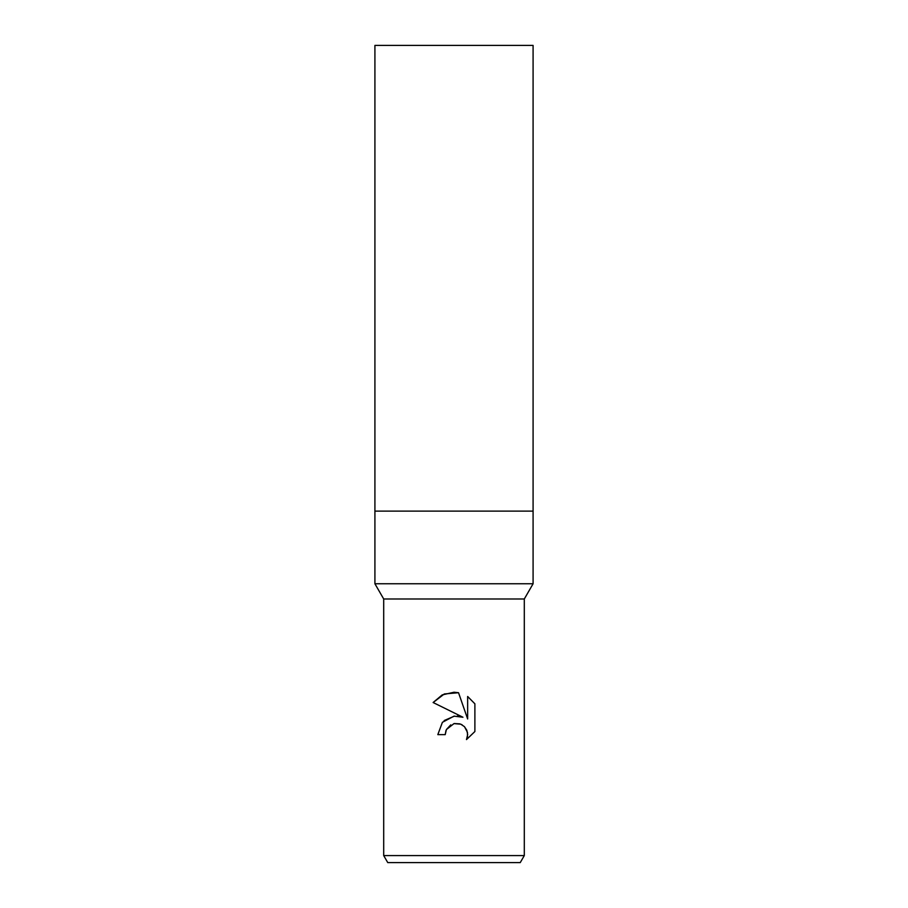 <?xml version="1.0" encoding="UTF-8"?>
<svg xmlns="http://www.w3.org/2000/svg" width="908" height="908" viewBox="0 0 908 908"><rect width="100%" height="100%" fill="white"/><g stroke="black" fill="none" stroke-linecap="round" stroke-linejoin="round"><path stroke-width="1.36" d="M383.698 855.574L383.698 598.985L524.302 598.985L383.698 598.985L374.913 583.765L374.913 511.113L533.087 511.113L533.087 583.765L524.302 598.985L524.302 855.574L383.698 855.574L387.761 862.6L520.239 862.6L524.302 855.574M374.913 511.113L533.087 511.113L374.913 511.113L374.913 45.4L533.087 45.4L533.087 511.113M374.913 583.765L533.087 583.765M445.215 734.629L437.826 734.629L442.412 722.303L454 716.151L462.955 717.241L433.116 702.52L442.207 694.904L454 692.236L458.529 692.713L467.643 718.966L467.643 696.481L474.884 703.802L474.884 731.53L466.485 739.577L467.677 734.561L466.814 730.259L464.397 726.616L460.753 724.187L454 723.597L446.407 729.533L445.215 734.629L445.964 730.509M464.521 726.752L467.461 732.393L467.461 736.717L466.485 739.577L474.884 731.53M462.955 717.241L457.337 716.026M454.511 716.094L444.171 720.555M446.407 729.533L450.743 724.879M454.25 723.54L459.891 723.869M461.264 724.414L462.24 724.936M474.884 703.802L467.643 696.481M458.529 692.713L444.33 693.962L433.116 702.531"/></g></svg>
